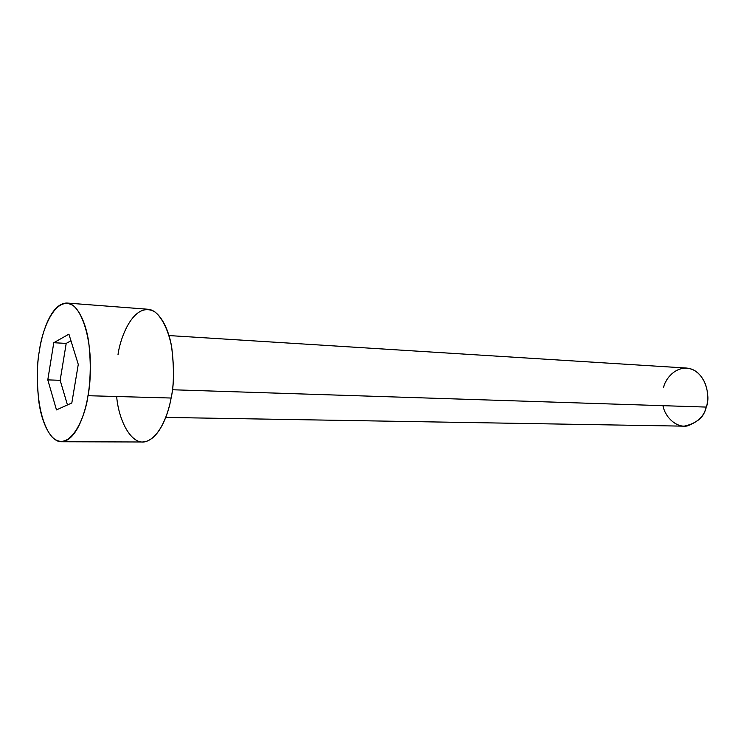 <?xml version="1.0" encoding="UTF-8"?>
<svg xmlns="http://www.w3.org/2000/svg" width="745" height="745" viewBox="0 0 745 745"><rect width="100%" height="100%" fill="white"/><g stroke="black" fill="none" stroke-linecap="round" stroke-linejoin="round"><path stroke-width="1.12" d="M663.572 387.419C665.248 379 676.656 363.569 692.682 369.567C708.355 377.231 709.566 399.022 706.204 407.077C710.935 398.575 706.4 369.65 686.508 368.058L168.994 335.567M172.412 389.756L706.204 407.077L172.412 389.756M61.444 441.738C51.005 442.027 41.822 423.356 38.964 402.57C36.663 381.086 36.803 363.849 39.392 350.867C35.686 369.315 35.35 416.995 52.02 437.008C69.564 453.882 85.358 417.628 87.975 395.707C85.33 413.158 76.083 441.161 61.444 441.738L142.518 441.99C158.452 441.431 168.333 414.676 171.117 398.026C174.079 385.258 174.283 368.44 171.741 347.552C168.584 327.4 158.722 309.734 147.799 309.24L66.966 303.038C76.996 303.457 85.992 321.831 88.804 342.896C91.048 364.733 90.769 382.343 87.975 395.707L171.117 398.026L87.975 395.707C89.791 385.631 90.536 372.947 90.21 357.674C89.214 337.001 83.272 314.297 73.559 305.832C54.953 293.754 41.655 331.385 39.392 350.867C41.748 333.965 50.846 303.01 66.966 303.038M56.48 409.89L47.792 379.876L53.78 342.719L68.913 334.16L78.272 364.389L71.818 402.98L56.48 409.89L71.818 402.98L78.272 364.389L68.913 334.16L53.78 342.719L47.792 379.876L60.159 380.313L66.203 343.408L53.78 342.719L66.203 343.408L70.961 340.782L66.203 343.408L60.159 380.313L47.792 379.876L56.48 409.89M117.989 354.834C120.364 336.153 134.687 300.207 154.997 311.969C162.801 318.357 168.696 331.59 171.601 346.779C174.19 367.834 174.023 384.914 171.117 398.026C168.333 413.577 160.277 436.458 146.299 441.431C132.089 446.441 118.753 421.502 116.658 396.508M165.735 417.424L684.189 426.159C696.994 423.337 704.332 416.976 706.204 407.077C704.5 415.57 698.261 421.847 687.477 425.907C676.264 428.179 664.996 416.967 663.013 405.68M67.46 404.945L60.159 380.313L67.46 404.945"/></g></svg>
